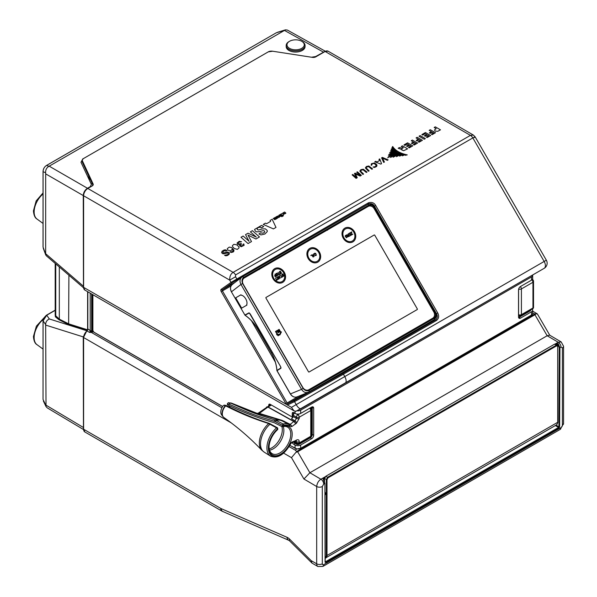 <?xml version="1.0" encoding="UTF-8"?>
<svg xmlns="http://www.w3.org/2000/svg" width="597" height="597" viewBox="0 0 597 597"><rect width="100%" height="100%" fill="white"/><g stroke="black" fill="none" stroke-linecap="round" stroke-linejoin="round"><path stroke-width="0.9" d="M88.811 176.197L88.58 177.354L89.729 177.279L88.513 178.316M83.498 287.776L46.223 255.688L43.044 247.031A0.993 0.575 180 0 1 43.081 246.882M82.871 158.78L80.983 162.28L91.371 184.406L90.341 186.607L87.468 188.264C84.878 190.01 83.476 192.443 83.259 195.562L45.678 173.869L45.603 172.712C45.506 169.809 46.618 167.675 48.932 166.317L285.456 29.85L287.321 30.037L325.313 51.215M45.678 173.869L45.663 254.143M284.65 30.231L276.389 32.76A0.993 0.575 -120 0 0 276.269 32.805L46.633 165.414C44.387 166.742 43.208 168.847 43.081 171.72L45.603 172.712M55.185 263.404L55.185 315.253L59.319 319.164L68.901 323.94L87.528 329.79M87.61 291.672L87.61 329.522M55.185 314.634L55.372 316.82A0.5 0.418 129.1 0 0 55.745 316.253L55.745 263.881M55.372 316.82L58.946 319.723L68.633 324.581L87.192 330.41M87.11 330.522L83.259 336.902L83.461 428.795M55.185 310.336L46.738 315.216L43.081 320.858A0.993 0.575 180 0 1 43.044 320.708L43.044 320.708A0.993 0.575 180 0 1 43.088 320.537M83.49 429.534L47.178 407.833L46.014 406.557L45.663 324.604C45.663 322.052 46.879 320.164 49.312 318.955L86.759 330.723M45.663 324.604L43.081 320.858L43.044 399.371A0.993 0.575 180 0 1 43.081 399.221M88.654 176.779A0.993 0.403 -168.3 0 1 89.065 176.742M88.169 177.585L88.58 177.354A0.993 0.575 -119.7 0 0 88.834 178.13L90.46 179.749M83.461 197.488L83.259 197.1M83.259 195.562L83.468 287.373M324.656 51.566L315.567 56.573L311.731 57.185M92.311 294.388L92.311 330.499A0.993 0.567 -120.4 0 0 93.02 331.716L92.304 332.133A0.993 0.567 59.6 0 1 91.595 330.925L89.363 332.313L86.975 330.939A5.955 3.44 120 0 0 83.61 337.648L83.61 429.236L220.778 508.428A3.97 2.291 -120 0 0 221.121 508.599L287.03 537.307A7.94 4.589 60 0 1 289.635 539.158L311.112 560.583L311.656 562.844M325.783 562.643L325.081 561.837L325.783 562.643L558.926 428.034L559.628 426.825L559.941 347.693L561.001 347.088L562.404 347.894L562.404 425.183A1.985 1.149 -60 0 1 561.001 427.609L323.708 564.613A1.985 1.149 -60 0 1 322.305 563.799A3.97 2.291 0 0 1 316.686 563.799L311.112 560.583L311.992 563.105L317.917 566.523A5.955 3.44 -60 0 1 316.686 563.799L316.686 486.518C317.119 483.1 318.537 480.675 320.925 479.234L309.88 472.749L303.925 479.018L291.478 457.66L296.679 451.489L295.336 450.198L296.612 449.019L300.694 448.272M532.673 313.164L534.875 313.962L536.039 313.768L534.934 314.761L547.165 335.745L309.88 472.749L297.649 451.757L295.873 452.422M555.188 343.984L558.217 342.238L547.165 335.745L549.643 335.156L561.195 341.947L558.217 342.238A3.97 2.291 60 0 1 561.001 347.088M536.039 313.768L537.419 314.015L549.785 335.238M325.305 476.704L320.925 479.234A3.97 2.291 60 0 1 323.708 484.085L324.761 483.473L322.97 478.406L324.887 477.301M555.606 344.096L556.747 343.439L558.247 343.738L559.941 347.693L559.247 347.693L557.755 344.23L558.247 343.738M92.304 332.133L90.401 332.462L90.483 331.574M90.207 293.172L90.207 330.641A1.492 0.858 120 0 1 89.363 332.313L90.401 332.462M291.463 407.355L296.209 404.609C297.881 407.467 299.478 408.841 301 408.729L295.866 411.273L296.679 410.855L295.866 411.273L293.925 410.788L291.463 407.355L286.896 404.706A1.985 1.149 60 0 1 285.911 403.632L221.226 291.59A1.985 1.149 60 0 1 221.174 289.329L231.024 282.388L229.711 280.112C229.591 276.411 230.733 273.829 233.128 272.366L87.819 188.473L92.229 185.928A3.478 2.007 180 0 0 93.125 183.988L82.453 160.966A4.47 2.582 0 0 1 83.602 158.481L268.247 51.872A4.47 2.582 0 0 1 272.568 51.208L312.432 57.372A3.478 2.007 180 0 0 315.791 56.857L324.865 51.446L328.089 51.178A5.955 3.44 120 0 0 325.111 51.469L470.421 135.362L473.346 135.041M328.089 51.178L473.302 135.012L475.115 136.832L546.345 260.195L296.209 404.609L294.522 401.684L343.424 374.207L344.782 376.565C346.439 379.782 346.596 381.983 345.238 383.184L534.964 273.642A0.993 0.575 60 0 1 534.927 273.665M287.844 404.803A0.993 0.806 -114.8 0 1 288.075 403.52L294.343 400.624L294.508 401.669L287.844 404.803A1.985 1.149 60 0 1 286.896 404.676L83.61 287.351A5.955 3.44 120 0 0 84.841 290.075L293.925 410.788M305.657 393.371L288.075 403.52A0.993 0.575 60 0 1 287.112 402.938L222.427 290.896A0.993 0.575 60 0 1 222.397 289.769L232.248 282.829A0.993 0.806 54.8 0 1 231.024 282.388L368.498 202.779C371.856 201.905 374.252 202.816 375.692 205.517L437.691 312.895C439.295 316 438.885 318.529 436.459 320.492L343.424 374.207L342.529 373.573L435.497 319.902L426.549 324.052M301 408.729L532.703 274.956A0.993 0.575 60 0 1 532.696 274.956L296.164 411.229M232.248 282.829L236.785 279.971A0.993 0.575 60 0 0 236.763 278.844L235.554 276.739L235.554 274.918L472.839 137.922C475.219 136.564 475.705 136.459 474.309 137.608M437.691 312.895L436.497 313.582C437.855 316.164 437.519 318.268 435.497 319.902A0.993 0.575 -120 0 1 436.459 320.492M374.423 206.256L374.498 206.204C373.312 203.943 371.319 203.181 368.528 203.913L368.006 204.278M251.471 320.776L275.329 362.11M259.322 268.449L259.307 269.605M375.692 205.517L374.498 206.204L436.25 313.694M327.425 229.129L327.499 230.233M534.875 313.962L296.679 451.489M529.472 316.194A0.993 0.575 -120 0 0 529.755 316.432L530.815 315.417M309.612 408.266A1.985 1.149 60 0 1 310.776 410.542A1.985 1.149 180 0 0 311.358 409.729L311.358 435.452A1.985 1.149 180 0 1 310.776 436.265A1.985 1.149 -120 0 1 310.365 437.176L298.828 443.832A1.985 1.149 -120 0 0 299.246 442.922A1.985 1.149 0 0 1 296.41 442.907A1.985 1.149 -58.3 0 0 296.791 443.802L293.94 442.123M299.978 443.168L300.261 443.661L296.045 443.653L294.187 442.556M300.261 443.661L309.373 438.399L309.097 437.907M311.604 407.117L311.843 434.123L309.373 438.399M519.397 315.731L520.009 316.791L518.524 317.074M520.009 316.791L529.129 311.53L528.845 311.037M529.994 311.022L529.994 310.365L529.129 311.53M296.045 443.989L296.179 443.422M311.843 434.123L311.358 434.123M311.843 408.206L310.649 408.206M534.464 314.253A0.993 0.575 -119.8 0 1 534.934 314.761L532.711 316.037A0.993 0.575 -120 0 0 532.24 315.537L529.808 316.41A0.993 0.575 60 0 1 529.524 316.164M222.636 406.55L93.02 331.716A0.993 0.575 120 0 0 93.356 331.425M91.125 331.186L91.386 332.447L221.912 407.811M92.229 185.928L92.751 184.913A2.978 1.716 0 0 0 92.647 184.466L81.968 161.451A4.963 2.866 180 0 1 81.804 160.705L83.252 158.683M557.755 345.656L557.755 344.23L557.061 344.021L557.053 344.969M325.081 562.24L324.91 483.272L322.97 478.406M323.283 479.607L323.283 478.988L324.544 478.264M360.864 210.651L360.618 210.219M92.908 294.731A1.985 1.149 -120 0 0 92.878 295.067L92.878 329.932A1.985 1.149 -120 0 0 94.281 332.357L222.674 406.49M289.814 445.25L295.067 448.28A3.97 2.291 180 0 0 300.679 448.28L531.509 315.015A3.97 2.291 180 0 0 532.673 313.388L532.673 310.149A3.97 2.291 180 0 1 531.509 311.768L520.487 318.134A2.784 1.604 -60 0 1 519.099 318.268A2.784 1.604 -60 0 1 518.524 317L518.524 289.926A2.784 1.604 -60 0 1 520.487 286.515L531.509 280.157A3.97 2.291 180 0 0 532.673 278.53L532.673 275.292A3.97 2.291 0 0 0 532.643 274.986M518.592 317.537A2.784 1.604 120 0 0 519.084 317.32L529.994 310.895M297.321 410.833A3.97 2.291 0 0 0 300.679 410.184L531.509 276.911A3.97 2.291 0 0 0 532.673 275.292M532.218 309.082A3.97 2.291 180 0 1 532.673 310.149M530.106 310.962A1.985 1.149 0 0 0 530.666 309.985M292.426 442.668A1.985 1.149 60 0 0 293.657 444.228L295.067 445.041A3.97 2.291 180 0 0 300.679 445.041L311.701 438.676L310.298 437.862A2.784 1.604 120 0 0 312.261 434.459L312.261 407.385A2.784 1.604 120 0 0 312.201 406.848M300.679 410.184L300.679 413.422L311.701 407.057A2.784 1.604 -60 0 1 313.089 406.923A2.784 1.604 -60 0 1 313.671 408.199L313.671 435.273A2.784 1.604 -60 0 1 311.701 438.676M300.679 413.422A3.97 2.291 180 0 1 295.067 413.422L293.657 412.617L293.657 413.131M292.254 413.422A1.985 1.149 60 0 1 292.664 412.512A1.985 1.149 60 0 1 293.657 412.617L292.254 413.422L292.254 415.452A1.985 1.149 60 0 1 290.851 416.258L270.142 404.303L270.142 404.938M292.843 415.116L292.254 415.452M268.74 405.117A1.985 1.149 60 0 1 269.15 404.206A1.985 1.149 60 0 1 270.142 404.303L268.74 405.117L268.74 405.751M293.911 442.056A1.985 1.149 -120 0 0 295.067 443.414L296.47 444.228A1.985 1.149 0 0 0 299.276 444.228L310.298 437.862M269.053 446.608A15.358 8.865 120 0 0 272.045 453.593A15.358 8.865 120 0 0 287.59 444.847A15.358 8.865 120 0 0 287.396 427.012A15.358 8.865 120 0 0 282.359 426.788L274.157 422.683C258.307 418.116 242.8 412.176 227.644 404.863L227.256 404.042L228.285 402.676L230.532 403.042C252.359 412.878 255.464 413.855 275.038 419.922A17.746 10.246 -60 0 1 279.127 419.758L257.143 413.37L258.344 413.094L270.695 404.624M257.158 413.378L231.949 403.303A8.164 4.716 120 0 0 230.532 403.042A0.993 0.604 115.3 0 0 229.599 404.385C251.531 414.243 254.673 415.221 274.336 421.288A0.993 0.679 105.9 0 1 275.038 419.922L283.217 424.012A0.993 0.701 74.8 0 1 283.762 425.318A17.343 10.007 -60 0 1 289.776 426.116L291.717 426.609A1.985 0.978 -126.5 0 0 290.097 424.288L282.075 420.348L258.344 413.094M292.642 417.46L291.575 418.855L295.008 420.833L293.993 421.422A1.985 1.164 119.2 0 0 293.791 421.549A1.985 0.978 53.5 0 1 295.418 423.87A1.985 1.149 -120 0 0 293.993 421.422L268.098 406.96L259.016 413.325A1.985 1.843 -68.1 0 1 257.568 413.527M294.381 412.773L291.575 418.855M291.717 426.609L296.433 423.28A1.985 1.149 60 0 0 295.008 420.833L296.41 418.4L292.978 416.422L292.985 417.251M296.433 423.28L299.246 418.415L299.246 417.199L310.776 410.542L310.776 436.265L299.246 442.922L299.246 441.705C299.134 439.847 298.194 439.31 296.433 440.086L295.418 440.676A1.985 1.298 67.5 0 1 294.776 441.698L291.12 443.213A1.985 1.298 -112.5 0 0 291.717 442.205L289.776 444.944A17.343 10.007 -60 0 1 270.172 454.265A17.343 10.007 -60 0 1 277.471 428.952A0.993 0.575 0 0 0 277.762 428.542A0.993 0.993 0 0 0 277.254 427.676L269.337 423.392C255.225 418.915 240.927 412.982 226.442 405.572L225.979 405.415A0.993 0.746 -80.5 0 1 226.241 405.527M294.142 412.751L292.843 415.005L296.41 417.184A1.985 1.187 -60 0 1 297.813 414.758A1.985 1.149 60 0 1 299.246 417.199A1.985 1.149 0 0 1 296.41 417.184L296.41 418.4A1.985 1.149 0 0 0 299.246 418.415M292.843 417.004L292.843 415.005L294.06 412.848M310.194 407.93A1.985 1.149 -61.7 0 1 310.313 407.982A1.985 1.985 0 0 1 311.358 409.729M294.582 441.773L296.41 442.907L296.41 441.69A1.985 1.149 0 0 0 299.246 441.705M270.732 424.004A0.993 0.604 -60.6 0 0 270.045 424.176A18.007 10.395 120 0 0 264.016 452.019L270.501 456.138A18.328 10.582 -60 0 1 276.56 427.848L268.702 423.579C253.195 418.452 243.725 414.885 225.644 405.863L224.45 405.661M282.075 420.348A1.985 0.866 -74.3 0 1 281.694 420.684M258.508 413.855A1.985 0.925 -72.2 0 0 259.285 413.46L267.896 407.087L293.791 421.549L289.567 424.855A0.993 0.806 125.8 0 1 289.649 424.907L289.649 424.907A0.993 0.806 125.8 0 1 289.776 426.116M274.336 421.288L275.598 421.795A0.993 0.582 117.5 0 1 276.433 420.489A18.007 10.395 120 0 1 282.015 420.848L288.821 424.392A18.328 10.582 -60 0 0 283.217 424.012A0.993 0.582 117.5 0 0 282.366 425.325L282.366 426.78L283.762 426.131A16.38 9.455 -60 0 1 291.978 436.855A16.38 9.455 -60 0 1 279.277 454.877A16.38 9.455 -60 0 1 269.038 447.019A16.38 9.455 -60 0 1 277.471 429.758L277.471 428.952A0.993 0.41 -131.5 0 0 276.56 427.848A0.993 0.604 -60.6 0 1 277.254 427.676M283.762 426.131L283.762 425.318A0.993 0.575 180 0 1 282.366 425.325L275.598 421.795M227.256 404.042L229.599 404.385M228.285 402.676A7.157 4.134 -60 0 1 228.464 402.691A7.157 4.134 -60 0 1 228.711 402.729M223.315 416.997A8.067 4.657 -60 0 1 222.853 416.505L221.517 414.721A7.157 4.134 -60 0 1 223.427 405.475M296.008 440.787L296.022 440.996A1.985 1.149 -120 0 0 296.433 440.086M295.642 441.213L296.41 441.69L296.164 440.922M294.903 441.631A1.985 1.149 -120 0 0 295.008 441.579A1.985 1.149 -120 0 0 295.418 440.676L291.717 442.205M521.002 315.559A1.985 1.149 -120 0 0 521.412 314.649L521.412 288.933L532.949 282.269L533.531 280.888L533.531 307.753L532.949 307.992L533.031 308.619L521.002 315.559A1.985 1.985 0 0 1 518.965 315.529A1.985 1.149 -58.3 0 1 518.584 314.641A1.985 1.149 0 0 0 521.412 314.649L532.949 307.992L532.949 282.269L532.226 279.418M520.256 286.664A1.985 1.149 60 0 1 521.412 288.933A1.985 1.149 0 0 1 518.674 288.97M518.584 314.641L518.584 289.336M325.208 558.195L556.792 424.728L557.702 422.691L557.702 346.424L556.65 345.812L328.051 477.794L326.999 479.615L326.999 555.889L326.059 557.941L325.208 558.158M554.576 344.178L555.576 344.081L557.307 345.118L556.3 345.208L554.576 344.178L325.917 476.19L324.514 478.622L324.514 481.413M556.65 345.812L556.3 345.208L327.701 477.182L326.305 479.622L326.305 555.897L325.208 557.837M557.71 346.021L557.307 345.118L557.71 346.021M324.94 491.958A2.328 1.366 59.1 0 1 325.581 493.809A2.328 1.366 59.1 0 1 324.955 494.943M263.24 224.42L265.404 223.166L266.59 223.703L270.59 221.397L270.12 220.442L272.165 219.263L275.993 227.42L273.426 228.905L263.24 224.42M387.617 157.832L397.818 151.354A23.604 13.627 0 0 0 398.841 151.944L387.617 157.832M390.528 157.466L398.975 152.019A23.604 13.627 0 0 0 400.042 152.548L390.528 157.466M393.139 157.22L400.162 152.608A23.604 13.627 0 0 0 401.274 153.093L393.139 157.22M396.408 156.675L401.497 153.19A23.604 13.627 0 0 0 402.654 153.623L396.408 156.675M399.565 156.16L402.9 153.713A23.604 13.627 0 0 0 404.094 154.101L399.565 156.16M402.356 155.824L404.341 154.168A23.604 13.627 0 0 0 405.617 154.519L402.356 155.824M405.318 155.324L405.826 154.571A23.604 13.627 0 0 0 407.258 154.884L405.318 155.324M388.251 156.153L396.766 150.66A23.604 13.627 0 0 0 397.692 151.272L388.251 156.153M388.669 154.645L395.818 149.944A23.604 13.627 0 0 0 396.662 150.586L388.669 154.645M389.625 152.757L394.901 149.153A23.604 13.627 0 0 0 395.662 149.817L389.625 152.757M390.513 150.937L394.087 148.317A23.604 13.627 0 0 0 394.751 149.011L390.513 150.937M391.095 149.325L393.363 147.444A23.604 13.627 0 0 0 393.96 148.175L391.095 149.325M391.96 147.616L392.714 146.489A23.604 13.627 0 0 0 393.266 147.317L391.96 147.616M435.288 126.84L440.489 129.84L437.758 131.303L435.213 131.101L434.489 129.922L436.183 128.661L434.161 127.489L435.288 126.84M430.303 129.721L435.504 132.721L432.146 134.661L431.31 134.176L433.549 132.885L432.265 132.146L430.176 133.347L429.31 132.847L431.4 131.646L429.183 130.362L430.303 129.721M425.437 132.527L430.646 135.534L427.161 137.549L426.31 137.056L428.683 135.691L427.445 134.974L425.221 136.25L424.37 135.765L426.594 134.482L425.183 133.668L422.736 135.086L421.87 134.586L425.437 132.527M420.139 135.586L425.362 138.601L424.243 139.25L419.019 136.228L420.139 135.586M417.199 137.28L422.407 140.288L419.042 142.228L418.206 141.743L420.452 140.444L419.169 139.705L417.079 140.914L416.213 140.414L418.303 139.205L416.079 137.922L417.199 137.28M412.363 140.071L417.564 143.079L414.206 145.019L413.37 144.534L415.609 143.243L414.333 142.496L412.236 143.705L411.37 143.205L413.467 142.004L411.243 140.72L412.363 140.071M407.572 142.84L412.781 145.847L409.288 147.862L408.438 147.369L410.811 146.004L409.572 145.287L407.355 146.571L406.505 146.078L408.721 144.795L407.318 143.989L404.863 145.399L403.997 144.899L407.572 142.84M402.385 145.832L407.594 148.84L403.669 150.698L401.744 149.959L402.027 149.019L400.923 149.22L398.192 148.257L399.423 147.541L402.371 148.272L403.348 147.705L401.244 146.489L402.385 145.832M383.707 162.444L381.595 157.839L382.364 157.392L388.132 159.884L387.356 160.332L382.528 158.145L384.416 162.033L383.707 162.444M379.714 158.921L381.565 163.675L380.819 164.108L374.804 161.757L375.565 161.317L377.147 161.921L379.483 160.571L378.998 159.339L379.714 158.921M373.013 167.041L375.535 166.593L376.14 165.406L374.715 163.847L373.192 163.459L371.953 164.048L371.938 164.944L371.177 165.384L371.371 163.742L374.386 162.951L376.483 164.287L376.991 165.324L376.64 166.459L374.58 167.458L373.013 167.041M372.565 168.876L371.864 169.279L368.647 166.63L366.916 166.906L366.185 168.003L369.125 170.861L368.446 171.249L365.357 167.899L366.431 166.473L368.849 166.003L372.565 168.876M367.021 172.078L366.327 172.481L363.103 169.824L361.379 170.108L360.648 171.197L363.588 174.055L362.909 174.451L359.819 171.1L360.887 169.667L363.304 169.205L367.021 172.078M357.394 171.809L361.372 175.339L360.133 176.055L355.431 173.966L357.245 177.719L356.096 178.384L352.118 174.854L352.805 174.458L356.379 177.637L354.461 173.503L355.125 173.123L360.275 175.361L356.715 172.197L357.394 171.809M241.576 241.755L238.74 242.248L238.076 243.009L239.233 244.061L240.987 243.494L241.554 243.986L240.449 245.166L241.628 246.009L242.904 245.486L242.934 244.412L243.822 243.897L244.113 245.345L241.27 246.703L239.606 245.882L239.964 244.486L237.71 244.374L237.054 243.046L239.24 241.292L241.576 241.755M236.591 244.755L238.613 246.531L239.128 247.8L237.345 249.397L234.278 248.479L232.606 246.718L232.412 245.628L233.897 244.33L236.591 244.755M230.046 251.971L232.599 251.553L233.114 250.576L232.069 249.106L231.77 250.076L230.457 250.785L227.882 250.158L227.256 248.673L229.248 247.106L231.576 247.554L233.957 250.113L233.778 251.441L233.069 252.038L231.151 252.479L230.046 251.971M226.95 250.539L226.032 251.068L224.479 250.673L222.621 252.098L223.36 252.971L227.397 252.031L229.047 252.524L229.39 253.949L227.673 255.434L225.8 255.815L224.562 255.285L227.576 254.665L228.39 253.867L227.823 252.912L223.703 253.844L222.636 253.68L221.614 252.68L222.062 251.21L224.106 249.994L225.562 249.845L226.95 250.539M283.03 212.86L284.679 212.032L285.344 212.659L284.568 213.383L285.918 213.151L284.56 213.957L283.03 212.86M282.635 215.017L283.471 215.756L282.903 216.077L280.747 214.181L282.65 213.323L283.769 214.345L282.635 215.017M280.277 214.45L281.777 215.793L281.217 216.114L279.717 214.778L280.277 214.45M282.06 216.01L282.441 216.345L281.844 216.689L281.463 216.353L282.06 216.01M280.911 216.286L279.403 216.435L279.523 217.084L278.941 217.42L278.829 216.42L277.418 216.099L279.015 215.987L278.851 215.271L279.441 214.935L279.605 216.017L280.911 216.286M276.038 217.838L277.321 217.099L276.53 216.965L275.896 217.636L275.904 216.957L276.844 216.487L278.299 217.465L277.336 218.308L276.038 217.838M275.023 217.487L276.545 218.815L274.695 219.651L273.232 218.517L273.807 218.189L275.329 219.106L274.463 217.808L275.023 217.487M240.987 237.263L243.136 236.024L249.076 241.3L245.531 234.636L248.031 233.196L256.307 237.121L250.374 231.845L252.404 230.673L259.464 236.964L255.934 239.001L248.009 235.091L251.494 241.569L248.053 243.554L240.987 237.263M254.553 229.435L261.568 225.382L263.725 226.569L261.523 227.838L260.404 227.166L258.18 227.561L257.091 228.621L257.389 229.644L258.561 229.994L262.329 228.905L265.352 228.838L267.202 230.449L267.262 231.561L264.956 233.987L260.979 234.912L258.919 233.942L261.001 232.74L261.986 233.203L263.852 232.867L264.769 231.905L264.449 230.942L263.143 230.599L259.538 231.681L256.628 231.86L255.374 231.181L254.553 229.435M289.515 41.297A8.634 4.985 180 0 0 289.515 48.35A8.634 4.985 0 0 0 301.731 48.35A8.634 4.985 0 0 0 301.731 41.297L302.298 41.626A9.433 5.448 0 0 1 305.06 45.476L305.06 46.611A9.433 5.448 180 0 1 299.239 51.641A9.433 5.448 180 0 1 288.955 50.461A9.433 5.448 180 0 1 286.194 46.611L286.194 45.476A9.433 5.448 180 0 1 288.955 41.626L289.515 41.297A8.634 4.985 180 0 1 301.731 41.297L302.298 41.626M286.194 45.476A9.433 5.448 180 0 0 288.955 49.32A9.433 5.448 0 0 0 299.239 50.506A9.433 5.448 0 0 0 305.06 45.476M242.442 279.232A4.963 4.052 -120 0 1 243.285 278.538L244.277 277.963A4.963 4.052 60 0 0 243.255 284.291L243.158 284.344M243.285 278.538L368.192 206.42A4.963 4.052 60 0 1 374.185 208.696L433.75 311.873A4.963 4.052 -120 0 1 432.728 318.201L308.813 389.737A4.963 4.052 -120 0 1 302.821 387.468L243.255 284.291M374.767 235.233L417.318 308.933A0.5 0.403 -120 0 1 417.213 309.567L309.097 371.991A0.5 0.403 -120 0 1 308.492 371.767L265.941 298.06A0.5 0.403 -120 0 1 266.046 297.425L374.17 235.002A0.5 0.403 -120 0 1 374.767 235.233M277.956 330.059L279.15 329.365L280.59 331.857L281.433 331.91L279.948 334.872L278.836 334.82L279.038 335.163L277.986 335.775L277.396 334.76L276.568 334.723L276.941 333.969L275.501 331.477L277.254 330.462L278.202 332.096L278.903 331.693L277.956 330.059M278.441 334.939L278.075 334.32L279.665 334.387L280.56 332.611L279.053 329.999L278.56 330.283L279.5 331.917L278.098 332.73L277.157 331.096L276.098 331.701L278.09 335.141L278.441 334.939M308.865 258.098A6.948 5.671 60 0 0 317.253 261.285A6.948 5.671 60 0 0 318.694 252.427A6.948 5.671 60 0 0 310.306 249.248A6.948 5.671 60 0 0 308.865 258.098M343.969 237.837A6.948 5.671 60 0 0 352.357 241.016A6.948 5.671 60 0 0 353.797 232.158A6.948 5.671 60 0 0 345.409 228.979A6.948 5.671 60 0 0 343.969 237.837M273.762 278.366A6.948 5.671 60 0 0 282.157 281.545A6.948 5.671 60 0 0 283.597 272.695A6.948 5.671 60 0 0 275.202 269.508A6.948 5.671 60 0 0 273.762 278.366M354.499 231.755A7.94 6.485 -120 0 1 352.857 241.875A7.94 6.485 -120 0 1 343.268 238.24A7.94 6.485 -120 0 1 344.909 228.121A7.94 6.485 -120 0 1 354.499 231.755M319.395 252.024A7.94 6.485 -120 0 1 317.753 262.143A7.94 6.485 -120 0 1 308.164 258.508A7.94 6.485 -120 0 1 309.813 248.382A7.94 6.485 -120 0 1 319.395 252.024M284.299 272.284A7.94 6.485 -120 0 1 282.65 282.411A7.94 6.485 -120 0 1 273.06 278.769A7.94 6.485 -120 0 1 274.71 268.65A7.94 6.485 -120 0 1 284.299 272.284M350.252 232.718L351.7 231.882L351.708 234.502L352.879 234.181L351.573 234.934L351.573 232.308L350.252 232.718M348.626 233.651L349.991 232.867L351.282 235.106L349.961 235.867L350.887 234.979L350.491 234.293L349.327 234.614L350.342 234.031L349.902 233.27L348.626 233.651M348.051 233.987L349.581 236.084L348.364 236.703L347.767 236.315L347.932 235.412L346.678 234.778L348.342 235.143L348.051 233.987M349.193 235.979L348.767 235.24L347.947 235.942L348.26 236.382L349.193 235.979M346.73 235.457L347.409 236.972L346.424 237.763L345.185 236.315L345.633 235.337L346.73 235.457M345.267 235.725L345.633 235.337M347.133 236.919L346.357 235.561L345.775 235.584L345.67 236.845L346.424 237.472L347.133 236.919L346.82 237.397M345.775 235.584L345.462 236.076M314.529 253.815L314.589 254.352L314.626 253.232L315.723 253.367L316.32 255.158L315.403 255.643L314.865 255.315L315.82 255.292L316.104 254.516L315.164 253.397L314.529 253.815L314.791 253.471M316.32 255.158L315.962 255.546M314.253 253.703L314.626 253.232M313.537 253.912L314.126 256.553L312.089 254.747L312.97 255.143L313.731 254.703L313.537 253.912M313.977 255.755L313.798 254.986L313.179 255.344L313.977 255.755M310.768 255.516L311.903 254.852L313.194 257.091L311.813 255.262L310.768 255.516M283.105 273.963L283.224 274.471L282.709 274.165L282.097 274.68L283.911 275.292L283.918 276.008L283.224 276.404L282.553 276.008L283.463 276.023L283.687 275.448L282.194 275.336L281.821 274.68L282.224 274.008L283.105 273.963M280.538 275.03L281.918 276.866L282.672 276.777L281.224 277.612L281.672 277.001L280.538 275.03M279.627 275.553L280.217 278.195L278.172 276.396L279.053 276.792L279.821 276.344L279.627 275.553M280.068 277.404L279.889 276.627L279.269 276.986L280.068 277.404M277.739 276.642L279.269 278.739L278.053 279.359L277.456 278.971L277.62 278.068L276.374 277.433L278.314 277.635L277.739 276.642M278.889 278.635L278.456 277.896L277.642 278.598L277.956 279.038L278.889 278.635M275.433 277.978L276.814 279.806L277.568 279.724L276.12 280.56L276.575 279.948L275.433 277.978M280.583 271.299L280.702 271.799L280.18 271.501L279.568 272.016L281.388 272.62L281.388 273.336L280.694 273.732L280.03 273.336L280.941 273.351L281.165 272.777L279.672 272.665L279.299 272.008L279.702 271.337L280.583 271.299M278.008 272.359L279.389 274.195L280.142 274.113L278.695 274.948L279.15 274.336L278.008 272.359M277.433 273.404L278.12 274.911L277.127 275.702L275.889 274.262L276.336 273.277L277.433 273.404M275.971 273.672L276.336 273.277M277.844 274.866L277.068 273.501L276.486 273.53L276.381 274.792L277.135 275.411L277.844 274.866L277.523 275.336M276.486 273.53L276.172 274.023M274.933 274.135L276.463 276.232L275.486 276.769L274.568 275.821L275.456 275.045L274.933 274.135M274.568 275.821L274.993 275.314M276.075 276.113L275.613 275.307L274.866 275.881L275.366 276.486L276.075 276.113M304.582 389.751A3.873 3.164 60 0 0 305.127 389.699M306.44 390.632L307.201 390.192M295.709 248.27L295.388 247.994L292.433 249.77A0.5 0.381 53.8 0 0 292.329 249.643M240.972 294.776L241.233 295.231A5.694 2.955 60 0 1 241.666 295.284A5.694 2.955 60 0 1 245.74 298.903A5.694 2.955 60 0 1 246.837 304.239A5.694 2.955 60 0 1 246.665 304.642L246.927 305.097L241.651 308.142L235.688 297.828L240.972 294.776M355.722 213.622L295.582 247.912L295.769 248.24M421.945 324.425L307.925 390.684M308.709 392.08L434.079 319.701A1.492 0.858 60 0 0 434.228 318.268L433.668 318.343L434.228 318.268C435.922 316.761 436.258 314.731 435.213 312.179L374.647 207.278C372.998 205.114 371.073 204.39 368.879 205.092L243.561 277.441C241.912 278.926 241.576 280.956 242.576 283.53L303.142 388.431C304.836 390.572 306.754 391.296 308.91 390.625L309.268 390.445L308.91 390.625A1.492 0.858 60 0 1 308.761 392.05A1.492 0.858 60 0 1 308.709 392.08C305.955 393.259 303.56 392.356 301.537 389.356L290.433 393.923L277.023 370.685A0.5 0.425 -122.1 0 1 276.941 370.438L276.971 370.58M297.142 396.871L297.127 396.878C294.448 397.677 292.194 396.707 290.373 393.96L276.956 370.722M297.612 396.639C294.881 397.826 292.493 396.915 290.433 393.923M280.806 367.013L280.903 367.953A0.5 0.425 57.9 0 0 280.978 368.2L280.448 366.319L250.382 314.238L249.016 312.835A0.5 0.425 62.1 0 0 249.195 313.029L249.956 313.582M244.949 315.119L245.061 315.216A0.5 0.425 -117.9 0 1 244.882 315.022L249.016 312.835M280.978 368.2L277.023 370.685M433.997 318.126C435.646 316.694 435.959 314.761 434.944 312.313L374.394 207.45C372.827 205.361 370.991 204.667 368.894 205.361L368.879 205.092A1.492 0.858 -120 0 0 367.573 204.502L242.255 276.851A1.492 0.858 -120 0 1 243.561 277.441L243.606 277.695C241.994 279.105 241.681 281.038 242.658 283.508L240.972 284.456C239.39 281.202 239.8 278.68 242.203 276.881L232.255 284.515C230.218 286.441 229.942 288.873 231.405 291.821L231.472 291.791C229.897 288.538 230.308 286.008 232.703 284.217M242.307 276.821L367.521 204.532M280.859 367.356A34.783 28.402 -120 0 1 280.903 367.953L276.941 370.438A35.41 28.91 60 0 0 271.419 352.864L257.523 328.783A35.41 28.91 60 0 0 245.061 315.216L249.195 313.029A34.783 28.402 -120 0 1 249.688 313.365M280.448 366.319L249.419 313.112M280.941 367.715L280.389 366.349M288.358 252.516L288.396 252.061L243.016 278.262M244.882 315.022L231.405 291.821L244.882 315.022M289.344 251.374L288.396 252.061A0.5 0.381 -126.2 0 1 288.911 252.195M308.336 390.595L430.952 319.798A4.97 4.06 60 0 0 432.243 318.485M242.658 283.508L303.201 388.371C304.813 390.438 306.649 391.132 308.709 390.46L430.952 319.798M367.707 206.704A4.97 4.06 60 0 0 365.916 207.159L243.3 277.948M368.894 205.361L243.927 277.486M83.461 212.092L83.259 211.704M48.932 166.317L46.633 165.414A0.993 0.575 -120 0 0 46.514 165.451C44.32 166.906 43.163 168.944 43.044 171.563A0.993 0.575 180 0 0 43.081 171.72L43.081 247.188A0.993 0.575 180 0 1 43.044 247.031L43.044 171.563A0.993 0.575 180 0 1 43.081 171.406M46.409 165.541A0.993 0.575 -120 0 1 46.514 165.451L276.269 32.805A0.993 0.575 -120 0 0 276.172 32.887M68.901 275.21L68.633 324.581M55.185 310.164L46.402 315.238A0.993 0.575 -120 0 1 46.738 315.216L49.312 318.955M45.678 325.089L83.259 336.902M46.402 315.238C43.536 318.074 42.417 319.895 43.044 320.708L43.044 399.371A0.993 0.575 180 0 0 43.081 399.527L45.678 404.967L83.259 427.407M58.946 319.723A0.5 0.418 129.1 0 0 59.319 319.164L59.319 266.963M92.199 183.495L91.184 184.018M83.259 286.075L45.678 253.725M87.468 188.264L49.193 166.167M284.411 30.372L323.358 52.081M220.778 508.428A5.955 3.44 120 0 0 222.017 511.151L288.866 540.337A5.955 3.836 -66.5 0 1 287.03 537.307M231.218 422.87L83.461 337.447L83.61 429.236A5.955 3.44 120 0 0 84.841 431.959L222.017 511.151M283.605 453.116L291.478 457.66M322.305 563.799L322.305 486.518A3.97 2.291 -0 0 1 316.686 486.518L303.925 479.018M221.121 508.599A5.955 3.836 113.5 0 0 222.957 511.629M311.992 563.105L289.642 540.942A5.955 2.052 -45.1 0 1 289.635 539.158M532.711 316.037L297.649 451.757A0.993 0.575 -120.2 0 0 297.172 451.25M322.305 486.518L323.708 484.085M562.404 347.894A3.97 2.291 180 0 0 563.568 346.275L563.568 423.557L560.173 429.43L322.887 566.426A3.97 2.291 -120 0 0 323.708 564.613M560.173 429.43A3.97 2.291 -120 0 0 561.001 427.609M563.568 423.557A3.97 2.291 180 0 1 562.404 425.183M289.052 446.571L295.336 450.198M289.776 445.31L296.716 448.854M235.554 274.918A4.836 2.791 60 0 0 233.128 272.366L470.421 135.362A4.836 2.791 60 0 1 472.839 137.922L544.166 261.456A5.955 3.44 60 0 1 544.166 268.337A5.955 5.955 0 0 0 546.345 260.195M235.554 276.739L229.711 280.112L83.61 195.764L83.61 286.948M91.878 186.13L87.819 188.473A5.955 3.44 120 0 0 83.61 195.764L83.61 195.361A5.463 3.149 120 0 1 87.468 188.674L87.572 188.443C85.065 190.159 83.699 192.532 83.461 195.562L83.461 287.15L84.841 290.075M345.238 383.184L544.166 268.337M294.343 400.624L342.529 373.573M221.226 291.59L231.091 285.896M285.911 403.632L298.776 396.199M221.174 289.329A0.993 0.806 54.8 0 0 222.397 289.769L234.502 282.777M236.785 279.971L368.528 203.913A0.993 0.575 60 0 0 368.498 202.779M87.819 291.799L87.819 329.26A1.492 0.858 -60 0 1 86.975 330.939L86.699 331.089M92.916 330.335A0.993 0.575 0 0 0 92.311 330.499L91.595 330.925A2.485 1.433 120 0 0 91.61 330.641A0.993 0.575 0 0 1 90.207 330.641L87.819 328.857M299.873 450.466A0.993 0.575 -120 0 0 299.403 449.966L300.985 448.511L529.755 316.432M528.069 312.141L527.502 311.813M91.61 330.641L91.61 293.985M87.789 329.238A1.985 1.149 -60 0 1 86.908 330.902M93.125 183.988A0.5 0.388 155.1 0 0 92.647 184.466M82.453 160.966A0.5 0.388 155.1 0 0 81.968 161.451M83.602 158.481L267.896 52.081M268.247 51.872L272.687 51.223M272.568 51.208L312.559 57.387M312.432 57.372L315.44 57.028M315.791 56.857L324.761 51.678M84.841 431.959L83.61 428.825M87.677 291.709L87.677 329.059L83.61 337.245M325.223 561.911L558.576 427.43L558.926 428.034M559.628 426.825L558.576 427.43L555.352 425.564M559.247 347.693L558.926 426.825L556.053 425.161M323.283 478.988L324.91 483.272L325.186 562.061M556.255 344.484L557.061 344.021L556.747 343.439M531.509 276.911L531.509 280.157M531.509 311.768L531.509 315.015M519.084 317.32L520.487 318.134M300.679 445.041L300.679 448.28M295.067 411.221L295.067 413.422M295.067 445.041L295.067 448.28M293.657 444.228L295.067 443.414M313.671 435.273L312.261 434.459M312.261 407.385L313.671 408.199M266.568 407.012L268.098 406.96L271.419 405.042M266.665 406.945L267.762 406.87L271.172 404.9M299.179 413.967L297.813 414.758L296.381 413.93M226.442 405.572A0.993 0.627 -62.8 0 0 225.644 405.863A8.164 4.716 120 0 0 223.793 417.43C237.643 427.228 250.255 438.108 261.635 450.056L264.016 452.019M269.337 423.392A0.993 0.701 -72.4 0 0 268.702 423.579A17.746 10.246 120 0 0 261.635 450.056M283.963 421.086A1.985 1.142 -62.4 0 1 283.112 421.415M289.657 424.907L288.821 424.392A18.328 10.582 -60 0 1 289.567 424.855M223.793 417.43L222.853 416.505A8.067 4.657 -60 0 1 225.308 405.736A0.993 0.746 -80.5 0 1 225.979 405.415L224.106 405.117M229.427 404.333A0.993 0.724 97.9 0 1 230.166 402.93A8.067 4.657 -60 0 1 230.681 402.953A8.067 4.657 -60 0 1 231.337 403.102M229.33 405.669A5 2.888 -60 0 1 229.763 407.251M269.254 448.944A14.761 8.522 120 0 0 279.389 439.788A14.761 8.522 120 0 0 281.866 426.534M283.209 426.564A15.022 8.671 -60 0 1 280.754 440.899A15.022 8.671 -60 0 1 269.568 450.19M326.305 555.897L557.71 422.295M328.051 477.794L325.917 476.19M326.999 479.615L324.514 478.622M557.702 346.424L557.852 422.489L556.792 424.728M307.985 390.08L306.895 390.707M292.605 250.061L289.896 251.628M420.258 325.402L421.713 325.134M308.813 392.02L434.026 319.731A1.492 0.858 60 0 0 434.079 319.701C436.661 317.626 437.153 315.059 435.549 311.985L374.983 207.084L373.326 205.159C370.401 203.644 368.483 203.428 367.573 204.502M309.268 390.445L433.885 318.5M303.201 388.371L301.537 389.356L240.972 284.456L231.472 291.791M374.394 207.45L374.983 207.084M434.944 312.313L435.549 311.985M272.299 352.349L271.419 352.864M258.404 328.275L257.523 328.783M433.982 312.313L434.982 311.738M373.916 208.278L374.916 207.704M365.916 207.159L368.513 205.271M43.708 318.149L36.387 326.156L33.432 336.507C33.805 340.872 34.984 343.588 36.984 344.663A16.097 9.291 120 0 1 34.133 337.611A16.097 9.291 -60 0 1 43.193 319.507M43.044 192.935L36.171 200.898L33.432 210.853C33.805 215.218 34.984 217.942 36.984 219.017A16.097 9.291 120 0 1 34.133 211.957A16.097 9.291 -60 0 1 43.044 193.98M45.768 255.031L43.245 248.24M277.239 32.372L285.456 29.85M46.014 406.557L43.402 401.072M322.887 566.426L317.917 566.523M563.568 346.275L561.195 341.947M289.642 540.942L288.866 540.337M537.181 313.776L532.673 311.179M527.778 312.306L527.211 311.977M292.881 417.475L292.411 417.773L292.843 417.124M310.365 437.176A1.985 1.985 0 0 0 311.358 435.452M296.791 443.802A1.985 1.985 0 0 0 298.828 443.832M282.015 420.848L279.127 419.758M270.501 456.138C277.389 458.772 283.873 455.056 289.948 445.004L291.075 443.228M277.762 429.459L277.762 428.542M231.949 403.303L228.464 402.691M229.241 405.624L229.599 407.169M296.022 440.996L295.008 441.579M533.031 308.619L533.531 307.753M533.531 280.888L532.703 279.366M308.231 392.319L297.127 396.878M242.255 276.851L241.755 277.187M276.896 370.513C276.404 364.364 274.56 358.498 271.359 352.894L257.456 328.82C254.21 323.253 250.053 318.716 244.971 315.223M243.606 277.695C242.016 279.097 241.71 281.023 242.688 283.485L303.231 388.356C304.88 390.438 306.701 391.132 308.709 390.46M36.984 344.663L43.044 349.088M36.984 219.017L43.044 223.442"/></g></svg>
